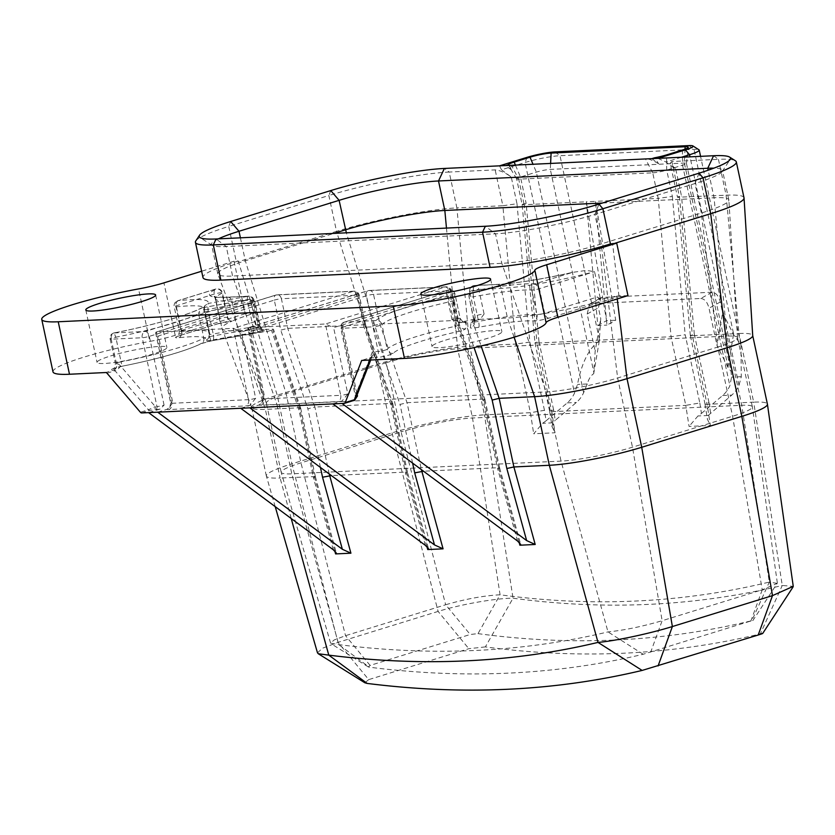 <?xml version="1.0" encoding="UTF-8"?>
<svg xmlns="http://www.w3.org/2000/svg" width="835" height="835" viewBox="0 0 835 835"><rect width="100%" height="100%" fill="white"/><g stroke="black" fill="none" stroke-linecap="round" stroke-linejoin="round"><path stroke-width="0.63" stroke-dasharray="4.17 3.13" d="M499.518 165.841L501.511 169.776L525.058 162.501A25.467 3.089 167.9 0 1 559.993 155.696L694.031 149.361A25.467 3.089 167.9 0 1 698.958 149.789M501.511 169.776L511.26 177.041C505.572 172.814 500.207 170.423 495.165 169.881L449.199 172.052L444.366 168.451M762.689 633.462L760.33 633.911C671.35 655.245 579.688 659.566 485.365 646.906L513.034 598.204L484.446 414.87L530.413 412.699L544.462 410.319L546.09 420.777L567.236 402.887A30.561 24.476 87.3 0 0 574.501 393.128L577.507 384.434C581.682 362.755 588.946 348.247 599.3 340.91L600.741 318.479L595.157 351.232L593.706 373.694C590.929 375.447 588.779 378.871 587.245 383.975L583.634 392.69A30.561 24.476 -92.7 0 1 576.369 402.46L555.233 420.349L553.605 409.891L549.67 411.457L551.737 411.686L685.775 405.361L689.063 426.434L710.387 425.433L707.099 404.349L753.681 402.146L782.27 585.481L793.25 586.347M713.601 155.727L718.434 159.328L671.851 161.531L670.192 163.138L677.498 197.237L726.126 195.192L738.975 333.52A67.343 8.162 167.9 0 1 752.7 335.503A67.343 8.162 167.9 0 1 752.721 335.649M657.834 158.368L666.017 162L675.765 169.265L670.192 163.138M681.402 157.251L666.017 162M546.09 420.777L542.604 423.314L533.701 433.783L555.024 432.77L551.737 411.686L537.02 343.06L671.058 336.735L685.775 405.361L699.824 402.981L685.191 334.741L671.058 336.735L658.22 198.396L595.459 201.36L615.719 320.233L606.951 325.107L595.459 201.36L586.327 201.799L597.818 325.535L606.951 325.107M549.66 411.384L552.039 426.633L552.791 422.834L555.233 420.349M552.039 426.633L555.024 432.77M553.605 409.891L538.972 341.64C534.452 342.663 533.795 343.143 537.02 343.06L524.182 204.732L586.327 201.799L606.575 320.661L615.719 320.233M652.74 172.835A10.187 1.232 -12.1 0 0 666.716 170.11L682.571 165.205A10.187 1.232 -12.1 0 0 686.443 163.41A10.187 1.232 -12.1 0 0 686.443 163.357A10.187 1.232 -12.1 0 0 684.366 163.055L550.328 169.39A10.187 1.232 -12.1 0 0 536.352 172.114L520.487 177.02A10.187 1.232 -12.1 0 0 516.625 178.867L522.136 204.575L534.974 342.903L537.02 343.06M699.824 402.981L701.452 413.44L697.966 415.976L689.063 426.434M712.036 292.229L700.774 298.492L591.117 303.669L602.379 297.406L712.036 292.229C715.919 292.574 718.664 295.83 720.281 301.978L722.578 312.718L733.516 334.553L740.927 344.657L741.303 376.7L738.996 385.352A30.561 24.476 -92.7 0 1 731.731 395.112L708.153 415.496L707.402 419.285L710.387 425.433M710.595 413.001L708.967 402.543L705.032 404.109M705.032 404.119L707.099 404.349L692.382 335.722L738.975 333.52L753.681 402.146A67.343 8.162 -12.1 0 1 767.407 404.13M708.967 402.543L694.334 334.303C689.804 335.326 689.157 335.795 692.382 335.722L679.544 197.394L671.851 161.531M705.053 404.192L690.336 335.566L692.382 335.722M317.488 652.834L322.393 648.263L337.998 642.345L438.104 611.418C460.158 604.477 496.115 598.131 513.034 598.204C605.375 610.615 695.127 606.367 782.27 585.481L760.33 633.911M334.793 550.985L314.284 476.388L299.577 407.762L265.373 409.38A67.343 8.162 167.9 0 1 251.69 407.532A67.343 8.162 167.9 0 1 251.648 407.397A67.343 8.162 167.9 0 1 277.22 395.174L377.336 364.248A67.343 8.162 167.9 0 1 469.74 346.243L515.706 344.072L530.413 412.699L533.701 433.783M516.99 203.75L529.839 342.079L515.706 344.072L502.858 205.744L516.99 203.75L511.26 177.041M485.365 646.906L468.832 648.691L368.715 679.617L337.998 642.345L291.926 463.811L392.043 432.874A67.343 8.162 -12.1 0 1 484.446 414.87L469.74 346.243L456.891 207.915L502.858 205.744L495.165 169.881M330.775 190.578L328.854 195.505A87.717 10.625 167.9 0 1 449.199 172.052L456.891 207.915A87.717 10.625 -12.1 0 0 336.536 231.368L377.336 364.248L392.043 432.874L438.104 611.418L468.832 648.691M602.442 203.03L714.071 197.749A72.436 8.778 167.9 0 1 728.83 199.889A72.436 8.778 167.9 0 1 728.851 200.045A72.436 8.778 167.9 0 1 701.327 213.029L601.21 243.956A72.436 8.778 167.9 0 1 501.825 263.317L232.589 276.041A72.436 8.778 167.9 0 1 217.862 274.057A72.436 8.778 167.9 0 1 217.82 273.911A72.436 8.778 167.9 0 1 245.323 260.77L333.906 233.403M218.373 238.862A72.436 8.778 -12.1 0 0 211.495 244.404A72.436 8.778 -12.1 0 0 212.247 245.344A72.436 8.778 -12.1 0 0 226.264 246.544L495.499 233.821A72.436 8.778 -12.1 0 0 594.885 214.459L695.002 183.523A72.436 8.778 -12.1 0 0 722.202 171.551A72.436 8.778 -12.1 0 0 722.505 170.392A72.436 8.778 -12.1 0 0 713.915 168.148M744.006 197.78A87.717 10.625 -12.1 0 0 726.126 195.192L718.434 159.328A87.717 10.625 167.9 0 1 735.405 160.779M675.765 169.265L681.485 195.974C676.966 196.997 676.319 197.467 679.544 197.394M602.379 297.406L600.835 297.834L598.444 307.729L600.741 318.479M599.3 340.91L593.706 373.694M538.972 341.64L526.123 203.312C521.604 204.335 520.957 204.805 524.182 204.732L518.702 179.16L652.73 172.835L658.22 198.396L672.352 196.402L666.716 170.11L666.57 154.893M522.136 204.575L524.182 204.732M516.625 178.867A10.187 1.232 -12.1 0 0 516.635 178.909A10.187 1.232 -12.1 0 0 518.702 179.16L511.552 165.497M597.818 325.535L606.575 320.661M701.452 413.44L722.599 395.55A30.561 24.476 87.3 0 0 729.863 385.78L731.564 377.159L731.032 371.345L686.433 163.357M733.516 334.553L727.932 367.306L731.032 371.345M727.932 367.306L716.994 345.481L722.578 312.718M700.774 298.492C704.646 298.846 707.402 302.093 709.019 308.24L716.994 345.481M591.117 303.669L589.573 304.107L587.182 314.002L595.157 351.232M651.791 158.65L658.627 163.743L654.588 157.794M658.627 163.743C653.481 160.831 649.724 159.203 647.365 158.859M509.987 165.351L510.091 167.877L512.398 170.653L505.561 165.56M508.358 164.704L512.398 170.653M615.144 243.204L612.587 243.997L618.871 295.256L616.867 295.872C605.396 298.982 598.935 299.337 597.516 296.957L544.66 313.282L539.389 288.67L535.225 283.796C532.5 284.923 531.342 287 531.759 290.048L537.03 314.659A80.849 9.79 -12.1 0 0 478.57 321.412A5.156 0.626 167.9 0 1 474.363 321.694L475.021 316.319L469.75 291.718L469.082 297.062L474.363 321.663A5.156 0.626 167.9 0 1 474.363 321.663A5.177 5.135 7.1 0 1 470.376 327.748L471.044 322.404A10.344 1.252 167.9 0 1 479.801 319.304L507.461 317.999A79.805 9.665 -12.1 0 0 600.908 301.258L597.516 296.957M627.962 295.611L620.687 295.955L548.835 318.156A10.323 1.252 167.9 0 1 533.534 320.922A75.672 9.164 -12.1 0 0 478.82 327.247A5.177 0.971 -100.8 0 0 478.57 321.412L473.299 296.811A80.849 9.79 167.9 0 1 531.759 290.048A5.177 0.626 -12.1 0 0 539.41 288.67L594.562 271.625A79.805 9.665 167.9 0 1 501.115 288.367L478.81 289.421A5.177 0.626 -12.1 0 0 473.215 290.382A5.177 0.626 -12.1 0 0 469.75 291.718A5.177 5.135 7.1 0 1 473.727 285.633L473.059 290.977L469.019 295.287A5.177 5.177 0 0 0 469.082 297.083A5.177 0.626 -12.1 0 0 473.288 296.811L473.059 290.977C501.459 285.674 522.178 283.284 535.225 283.796L572.726 272.346L586.253 270.436L594.562 271.625L600.908 301.258M484.091 314.023L480.24 319.241L473.09 321.35L475.094 318.02A5.177 5.135 -172.9 0 0 475.021 316.319A5.177 0.626 -12.1 0 1 478.486 314.993A5.177 0.626 -12.1 0 1 484.091 314.023L478.81 289.421A5.177 4.144 -92.7 0 0 474.562 285.486A5.177 5.177 0 0 0 469.677 290.016L469.082 297.062M452.038 319.68L446.756 295.079A5.177 0.626 167.9 0 1 452.027 293.889A5.177 0.626 167.9 0 1 454.918 293.847L460.189 318.448A5.177 0.626 -12.1 0 0 457.298 318.5A5.177 0.626 -12.1 0 0 452.038 319.68L460.054 322.56A10.344 1.252 167.9 0 1 466.327 322.446L465.544 328.76A5.177 5.135 7.1 0 1 459.407 324.794L454.146 300.183L454.918 293.868L460.189 318.479A5.177 0.626 -12.1 0 0 460.189 318.448C462.809 321.924 464.072 323.187 463.999 322.226L459.427 322.707L472.036 319.669L479.801 319.304M344.302 403.368L353.873 400.195A2.588 2.474 101.1 0 0 355.752 397.074L355.919 394.036L372.441 351.712L372.493 355.491L370.771 357.484L361.691 360.438M342.006 403.472L353.549 399.902L356.044 398.003M519.078 542.28L498.568 467.683L423.543 471.222M426.935 546.633L406.426 472.036L331.401 475.585M315.348 476.566L280.09 478.006L291.227 518.525M300.642 407.971L299.577 407.762L272.429 329.105L264.674 329.47L260.729 327.424L258.234 324.7L252.963 300.089L231.879 301.091A79.805 9.665 167.9 0 1 215.607 298.732A79.805 9.665 167.9 0 1 221.995 293.2L227.277 317.811L229.051 319.951L232.14 321.068A79.805 9.665 167.9 0 1 252.264 313.887L254.268 313.271L238.424 261.679L336.536 231.368L328.854 195.505L228.738 226.431L230.658 221.515M254.268 313.271L245.271 313.699L234.019 261.219L238.288 261.011L238.424 261.679M238.288 261.011L236.284 261.637A87.717 10.625 -12.1 0 0 202.978 277.544M234.019 261.219L201.621 271.229M195.797 240.929A87.717 10.625 167.9 0 1 228.738 226.431L236.284 261.637M240.407 237.818L245.323 260.77L286.123 393.65L386.24 362.724L346.358 232.819M446.464 228.08L457.674 348.8A52.073 6.304 -12.1 0 0 386.24 362.724L401.071 431.925A52.073 6.304 167.9 0 1 472.516 418.001L741.751 405.288A52.073 6.304 167.9 0 1 752.366 406.822A52.073 6.304 167.9 0 1 752.366 406.875A52.073 6.304 167.9 0 1 732.587 416.258L632.471 447.195A52.073 6.304 167.9 0 1 561.036 461.108L291.801 473.831A52.073 6.304 167.9 0 1 281.197 472.349A52.073 6.304 167.9 0 1 281.186 472.297A52.073 6.304 167.9 0 1 300.955 462.861L401.071 431.925L445.66 604.749L345.544 635.675L334.198 639.944L330.597 643.148L338.749 644.63C432.937 656.571 522.689 652.333 607.984 631.907C624.079 630.3 642.136 626.574 662.134 620.718L632.471 447.195L617.639 377.994L601.21 243.956L594.885 214.459L598.925 204.116M477.996 633.629C571.944 646.353 663.22 642.042 751.834 620.697L643.19 654.254C556.413 675.035 465.137 679.346 369.352 667.196L368.287 666.904L370.103 665.411L470.22 634.485L477.996 633.629L500.082 594.791L472.516 418.001L457.674 348.8L726.909 336.087L714.071 197.749L708.163 170.215M699.041 173.179L695.002 183.523L701.327 213.029L717.756 347.057A52.073 6.304 -12.1 0 0 737.545 337.726A52.073 6.304 -12.1 0 0 737.524 337.622A52.073 6.304 -12.1 0 0 726.909 336.087L741.751 405.288L769.317 582.068C682.185 603.058 592.433 607.296 500.082 594.791C483.82 595.647 465.68 598.966 445.66 604.749L470.22 634.485M777.187 583.383L769.317 582.068L751.834 620.697L752.93 620.489L777.187 583.383L762.251 589.781L732.587 416.258L717.756 347.057L617.639 377.994A52.073 6.304 -12.1 0 1 546.205 391.907L276.969 404.631L232.589 276.041L226.264 246.544L216.088 238.967M370.103 665.411L345.544 635.675L300.955 462.861L286.123 393.65A52.073 6.304 -12.1 0 0 266.355 403.096A52.073 6.304 -12.1 0 0 266.386 403.211A52.073 6.304 -12.1 0 0 276.969 404.631L291.801 473.831L338.749 644.63L369.352 667.196M643.19 654.254L607.984 631.907L561.036 461.108L546.205 391.907L501.825 263.317L495.499 233.821L485.323 226.254M750.811 621.219L762.251 589.781L662.134 620.718L650.695 652.156M612.441 243.329L612.587 243.997M618.871 295.256A5.177 3.037 -107.2 0 0 620.687 295.955M164.077 405.152L149.319 336.348A5.177 3.037 -107.2 0 0 145.154 331.474A5.177 4.144 87.3 0 0 142.221 337.737L156.97 406.53A5.177 0.626 167.9 0 0 164.077 405.152L160.132 409.046L148.588 412.615M106.995 373.214L115.011 370.74L148.411 409.776L155.31 406.614A2.588 2.077 87.3 0 1 153.849 409.745L149.653 410.465A2.588 1.513 -107.2 0 1 148.411 409.776L140.395 412.26M300.61 407.897L273.473 329.251L272.429 329.105C274.151 329.073 273.838 329.439 271.469 330.201L266.615 331.704L258.61 328.823L253.329 304.222A5.177 0.626 -12.1 0 0 255.291 303.282A5.177 0.626 -12.1 0 0 251.429 303.491A5.177 1.336 79.8 0 0 249.321 299.274A5.177 1.336 79.8 0 0 249.164 299.337C251.105 299.546 252.494 301.174 253.329 304.222L149.319 336.348A5.177 0.626 -12.1 0 1 142.221 337.737L111.201 339.198C110.794 336.087 111.765 334 114.124 332.946L114.218 332.894A5.177 5.177 0 0 0 110.126 339.052A5.177 0.626 -12.1 0 0 111.17 339.208L111.17 339.208M114.124 332.946L145.154 331.474L249.164 299.337L202.133 307.823C202.905 307.593 203.656 308.981 204.387 311.977A5.177 0.626 -12.1 0 0 200.108 312.989A5.177 0.626 -12.1 0 0 198.511 313.595L200.828 308.251L202.133 307.823C188.553 315.056 150.958 325.796 114.124 332.946L115.804 337.204A5.177 0.626 -12.1 0 0 112.109 338.112A5.177 0.626 -12.1 0 0 110.126 339.052M202.133 307.823L202.279 307.76A5.177 5.177 0 0 0 200.828 308.251C188.449 314.962 150.352 325.932 114.218 332.883M245.271 313.699L175.183 335.346A31.041 3.757 167.9 0 1 149.799 341.411L138.547 288.931M53.002 371.857A80.849 9.79 167.9 0 1 149.799 341.411M299.577 407.762C301.216 407.772 300.944 408.252 298.742 409.223L313.417 477.651C315.64 476.806 315.933 476.388 314.284 476.388M252.264 313.887L277.22 395.174L291.926 463.811A67.343 8.162 -12.1 0 0 266.355 476.023A67.343 8.162 -12.1 0 0 266.375 476.086A67.343 8.162 -12.1 0 0 280.09 478.006L265.373 409.38L238.226 330.712A79.805 9.665 -12.1 0 1 222.006 328.531A79.805 9.665 -12.1 0 1 221.964 328.364A79.805 9.665 -12.1 0 1 232.14 321.068A10.344 1.252 167.9 0 0 217.517 323.855L179.431 335.618A10.323 1.252 167.9 0 0 179.128 337.674A75.672 9.164 -12.1 0 1 205.41 340.158A10.323 1.252 167.9 0 0 213.082 339.887A5.177 1.336 79.8 0 0 213.207 334A5.156 0.626 167.9 0 1 209.355 334.209A5.156 0.626 167.9 0 1 209.376 334.125A80.849 9.79 -12.1 0 0 209.658 332.914A80.849 9.79 -12.1 0 0 181.299 331.474A5.156 0.626 167.9 0 1 179.494 331.38A5.156 0.626 167.9 0 1 181.446 330.451L219.532 318.688L214.261 294.077A5.177 3.037 72.8 0 1 215.827 288.983A5.177 3.037 72.8 0 1 216.275 288.91A5.177 4.655 63.3 0 1 221.995 293.2A5.177 0.626 -12.1 0 0 222.413 292.845A5.177 0.626 -12.1 0 0 219.521 292.897A5.177 0.626 -12.1 0 0 214.261 294.077L176.175 305.84A5.177 0.626 -12.1 0 0 174.202 306.779A5.177 0.626 -12.1 0 0 175.997 306.873M368.715 679.617L364.885 682.779M179.128 337.674A5.177 3.392 -96 0 0 181.299 331.474L176.018 306.873C175.465 303.919 176.185 301.852 178.189 300.673C199.941 298.502 209.898 299.441 208.04 303.491L204.732 305.798L204.095 309.524A5.177 0.626 -12.1 0 0 204.074 309.597A5.177 0.626 -12.1 0 0 207.925 309.388L247.765 302.207L253.036 326.809A5.177 1.336 -100.2 0 1 252.921 332.706A10.344 1.252 167.9 0 0 264.674 329.47L238.226 330.712L231.879 301.091A5.177 4.144 -92.7 0 0 227.631 297.156C212.466 297.531 213.906 296.081 214.125 296.498L215.607 298.732L221.964 328.364M252.963 300.089A5.177 4.144 87.3 0 0 248.705 296.164A5.177 4.144 87.3 0 0 247.88 296.31A5.177 1.336 79.8 0 0 247.765 302.207A5.177 0.626 -12.1 0 0 254.017 300.245A5.177 0.626 -12.1 0 0 252.963 300.089M260.729 327.424L259.288 324.846A5.177 0.626 -12.1 0 1 253.036 326.809L213.207 334L207.925 309.388L208.04 303.491L247.88 296.31L226.796 297.302A5.177 4.144 -92.7 0 1 227.631 297.156L248.705 296.164A5.177 5.177 0 0 1 254.017 300.245L259.288 324.846A5.177 0.626 -12.1 0 0 258.234 324.7M217.517 323.855A5.177 3.037 -107.2 0 0 217.966 323.771L179.88 335.545A5.177 3.037 72.8 0 0 181.446 330.451L176.175 305.84C175.684 302.844 176.362 301.122 178.189 300.673L177.751 300.746A5.177 5.177 0 0 0 174.202 306.779L179.494 331.38C178.533 335.628 177.886 337.298 177.563 336.39L179.88 335.545A5.177 3.037 72.8 0 1 179.431 335.618M157.721 412.177L166.802 409.369L169.599 407.438L170.695 403.148A5.177 0.626 167.9 0 1 172.668 402.209L169.599 407.438M240.73 408.263L249.822 405.455L255.677 398.285L241.461 331.996L357.307 296.206L363.736 326.203C365.939 325.243 366.221 324.752 364.571 324.742L287.741 328.374L280.727 330.128L274.298 300.13L158.452 335.92L172.668 402.209M425.359 545.359L405.559 473.299C407.783 472.453 408.075 472.025 406.426 472.036L407.49 472.213L428.512 548.71M406.426 472.036L391.719 403.409L392.784 403.618M391.719 403.409L364.571 324.742L358.215 295.12L281.395 298.742L287.741 328.374L314.889 407.042L391.719 403.409C393.368 403.409 393.087 403.9 390.884 404.871L405.559 473.299M329.24 473.977L314.889 407.042L307.875 408.795L280.727 330.128M249.822 405.455A10.344 1.252 167.9 0 1 245.647 405.925L168.827 409.557A5.177 4.144 87.3 0 0 171.749 403.305L156.469 331.986L155.623 332.8L158.452 335.92M155.623 332.8L170.695 403.148A5.177 0.626 167.9 0 0 171.749 403.305L248.579 399.673L233.289 328.353L353.132 291.332A5.177 3.037 72.8 0 1 357.307 296.206A5.177 0.626 -12.1 0 0 359.269 295.266A5.177 0.626 -12.1 0 0 358.215 295.12A5.177 4.144 87.3 0 0 353.967 291.185A5.177 4.144 87.3 0 0 353.132 291.332L276.312 294.964A5.177 4.144 -92.7 0 1 277.147 294.818A5.177 4.144 -92.7 0 1 281.395 298.742A5.177 0.626 -12.1 0 0 274.298 300.13A5.177 3.037 72.8 0 1 275.863 295.037A5.177 3.037 72.8 0 1 276.312 294.964L156.469 331.986L233.289 328.353L241.461 331.996M364.571 324.742L365.636 324.951M249.863 407.824L258.944 405.017L261.741 403.086L262.837 398.796A5.177 0.626 167.9 0 1 264.81 397.857L261.741 403.086M332.873 403.9L341.964 401.092L347.819 393.932L333.614 327.644L449.449 291.853L455.879 321.851C458.081 320.89 458.363 320.4 456.714 320.389L457.778 320.598M499.633 467.861L498.568 467.683L483.862 399.057L456.714 320.389L379.883 324.022L372.869 325.775L366.44 295.778A5.177 3.037 72.8 0 1 368.005 290.684L248.204 327.696L368.454 290.611L445.274 286.979L325.431 324.001L340.722 395.32L263.902 398.942L248.611 327.633L325.431 324.001L333.614 327.644M498.568 467.683C500.217 467.673 499.925 468.101 497.702 468.946L483.027 400.518C485.229 399.548 485.511 399.057 483.862 399.057L484.926 399.266M483.862 399.057L407.031 402.689L400.017 404.443L372.869 325.775M248.204 327.696L247.765 328.447L250.594 331.568L264.81 397.857M110.617 355.95A35.707 4.321 167.9 0 1 146.95 347.788A35.707 4.321 167.9 0 1 166.875 347.454A35.707 4.321 167.9 0 1 153.327 353.936A35.707 4.321 167.9 0 1 116.983 362.098A35.707 4.321 167.9 0 1 97.058 362.421A35.707 4.321 167.9 0 1 110.617 355.95M356.545 396.333A5.177 0.626 -12.1 0 0 355.522 396.949A5.177 0.626 -12.1 0 0 355.752 397.074L356.023 398.118M356.535 396.364A3.883 2.526 21.3 0 0 355.919 394.036L341.828 328.301L372.963 326.829L378.234 351.441A5.177 4.144 -92.7 0 1 375.312 357.693A10.323 1.252 167.9 0 0 385.916 355.908A10.323 1.252 167.9 0 0 393.306 353.288A75.672 9.164 -12.1 0 1 456.797 331.85A10.323 1.252 167.9 0 0 465.544 328.76M454.146 300.183C453.196 297.208 451.15 295.893 448.009 296.216C407.772 305.704 383.724 313.824 375.854 320.577C373.506 321.652 372.535 323.74 372.963 326.829A5.177 0.626 -12.1 0 0 380.05 325.452A5.177 0.626 -12.1 0 0 381.981 324.617L381.981 324.617C381.021 321.611 378.996 320.264 375.854 320.577L344.761 322.039A5.177 3.037 -107.2 0 0 344.302 322.122A5.177 3.037 -107.2 0 0 342.736 327.205L446.756 295.079C446.287 292.02 446.965 290.298 448.781 289.902A5.177 5.135 7.1 0 1 454.918 293.868A5.177 0.626 167.9 0 1 454.918 293.868A5.177 5.177 0 0 0 448.332 289.985L448.009 296.216L455.044 326.339A5.177 0.553 -102.9 0 0 456.797 331.85M445.608 340.116A35.707 4.321 167.9 0 1 481.952 331.954A35.707 4.321 167.9 0 1 501.877 331.631A35.707 4.321 167.9 0 1 488.318 338.102A35.707 4.321 167.9 0 1 451.986 346.264A35.707 4.321 167.9 0 1 432.06 346.598A35.707 4.321 167.9 0 1 445.608 340.116M527.073 157.335L525.058 162.501L574.501 393.128M544.462 410.319L529.839 342.079M688.948 145.582L694.031 149.361L733.735 334.543M599.394 339.469L559.993 155.696L554.91 151.907M587.245 383.975L577.507 384.434M567.236 402.887L576.369 402.46M552.791 422.834L542.604 423.314M708.153 415.496L697.966 415.976M694.334 334.303L681.485 195.974M738.996 385.352L690.002 156.844M583.634 392.69L536.352 172.114L533.106 164.474M550.599 163.65L550.328 169.39L593.81 372.222M515.529 165.309L520.487 177.02L526.123 203.312M672.352 196.402L685.191 334.741M682.435 149.997L682.571 165.205L729.863 385.78M728.151 367.296L684.366 163.055L685.024 149.121M741.303 376.7L731.564 377.159M722.599 395.55L731.731 395.112M652.73 172.835L645.58 159.161M720.281 301.978L709.019 308.24M587.182 314.002L598.444 307.729M616.867 295.872L617.242 298.93M514.089 337.204L507.461 317.999L501.115 288.367A5.177 4.144 87.3 0 0 496.856 284.432A5.177 4.144 87.3 0 0 496.032 284.578L473.727 285.633A5.177 4.144 -92.7 0 1 474.562 285.486L496.856 284.432C516.427 283.305 541.717 279.276 572.726 272.346M478.82 327.247A10.323 1.252 167.9 0 1 470.376 327.748M369.707 357.964L375.312 357.693M472.036 319.669L481.106 345.972M464.886 321.068L474.04 347.579M448.332 289.985L344.302 322.122A5.177 5.177 0 0 0 340.774 328.145A5.177 0.626 -12.1 0 1 342.736 327.205L357.203 394.663M548.835 318.156A5.177 3.037 72.8 0 1 544.66 313.282A5.156 0.626 167.9 0 1 537.03 314.659A5.177 4.697 -86.8 0 1 533.534 320.922M570.566 272.878A84.982 10.291 167.9 0 1 496.032 284.578M141.647 412.939L149.653 410.465M160.132 409.046A7.766 0.939 167.9 0 1 155.508 409.661L153.849 409.745M155.508 409.661A2.588 2.077 -92.7 0 0 156.97 406.53L155.31 406.614L120.438 365.845A5.177 2.484 139.5 0 1 115.011 370.74A2.588 1.513 72.8 0 0 113.758 370.051L105.742 372.535M333.217 549.712L313.417 477.651M298.742 409.223L271.469 330.201M251.429 303.491L204.387 311.977L209.668 336.578L256.71 328.092L251.429 303.491M120.438 365.845A7.766 4.551 72.8 0 0 116.681 363.799L116.482 363.81A5.156 0.626 167.9 0 1 115.439 363.653A5.156 0.626 167.9 0 1 121.075 361.816L115.804 337.204A80.849 9.79 167.9 0 0 198.542 313.584L203.813 338.196A5.156 0.626 167.9 0 1 209.668 336.578A5.177 1.336 79.8 0 0 211.777 340.795A5.177 1.336 79.8 0 0 211.933 340.732L258.975 332.246A5.177 1.336 -100.2 0 1 258.819 332.32A5.177 1.336 -100.2 0 1 256.71 328.092A5.177 0.626 167.9 0 1 260.572 327.884A5.177 0.626 167.9 0 1 258.61 328.823M202.289 307.75L249.321 299.274A5.177 5.177 0 0 1 255.291 303.282L260.572 327.884C262.858 331.192 264.121 332.445 264.382 331.662L211.777 340.795L201.517 343.529A5.177 4.707 62.5 0 0 203.813 338.196A80.849 9.79 167.9 0 1 121.075 361.816A5.177 0.751 78.9 0 0 122.682 366.127A5.177 0.751 78.9 0 0 122.766 366.074A10.323 1.252 167.9 0 0 112.767 368.82A10.323 1.252 167.9 0 0 113.56 370.062L113.758 370.051A5.177 4.144 -92.7 0 0 116.681 363.799M122.766 366.074A75.672 9.164 -12.1 0 0 200.202 343.968A10.323 1.252 167.9 0 1 211.933 340.732M258.975 332.246A10.344 1.252 167.9 0 1 266.615 331.704M252.921 332.706L213.082 339.887M113.56 370.062A5.177 4.144 87.3 0 0 116.482 363.81L111.201 339.198M110.157 339.041L115.439 363.653C114.468 367.911 113.821 369.571 113.508 368.663L122.682 366.127C158.911 358.799 185.193 351.274 201.517 343.529A5.177 4.707 62.5 0 1 200.202 343.968M227.277 317.811A5.177 0.626 -12.1 0 0 227.684 317.457A5.177 0.626 -12.1 0 0 224.803 317.498A5.177 0.626 -12.1 0 0 219.532 318.688A5.177 3.037 -107.2 0 1 217.966 323.771L231.389 321.224M176.028 306.873A80.849 9.79 167.9 0 1 204.387 308.303A80.849 9.79 167.9 0 1 204.095 309.514L209.376 334.125A5.177 5.104 31.6 0 1 205.41 340.158M226.796 297.302A84.982 10.291 167.9 0 1 216.275 288.91L178.189 300.673M320.442 467.454L307.875 408.795M168.827 409.557A10.344 1.252 167.9 0 1 166.802 409.369M255.677 398.285A5.177 0.626 -12.1 0 1 248.579 399.673A5.177 4.144 -92.7 0 1 245.647 405.925M390.884 404.871L363.736 326.203M456.714 320.389L450.357 290.768A5.177 4.144 87.3 0 0 446.109 286.833A5.177 4.144 87.3 0 0 445.274 286.979A5.177 3.037 72.8 0 1 449.449 291.853A5.177 0.626 -12.1 0 0 451.411 290.914A5.177 0.626 -12.1 0 0 450.357 290.768L373.537 294.39A5.177 0.626 -12.1 0 0 366.44 295.778L250.594 331.568M412.594 463.091L400.017 404.443M341.964 401.092A10.344 1.252 167.9 0 1 337.789 401.572L260.969 405.205A10.344 1.252 167.9 0 1 258.944 405.017M517.502 540.997L497.702 468.946M483.027 400.518L455.879 321.851M347.819 393.932A5.177 0.626 -12.1 0 1 340.722 395.32A5.177 4.144 -92.7 0 1 337.789 401.572M457.799 320.692L451.411 290.914A5.177 5.177 0 0 0 446.109 286.833L369.289 290.465A5.177 5.177 0 0 0 368.005 290.684A5.177 3.037 72.8 0 1 368.454 290.611A5.177 4.144 -92.7 0 1 369.289 290.465A5.177 4.144 -92.7 0 1 373.537 294.39L379.883 324.022L407.031 402.689L421.383 469.625M260.969 405.205A5.177 4.144 87.3 0 0 263.902 398.942A5.177 0.626 167.9 0 1 262.837 398.796L247.765 328.447M175.183 335.346L163.931 282.867M369.769 360.052L370.771 357.484M454.167 300.183A5.177 0.626 -12.1 0 1 452.184 301.091A5.177 0.626 -12.1 0 1 449.773 301.727A80.849 9.79 167.9 0 0 381.939 324.627L387.21 349.239A5.156 0.626 167.9 0 1 383.526 350.543A5.156 0.626 167.9 0 1 378.234 351.441L372.441 351.712M466.327 322.446A5.177 5.135 -172.9 0 1 460.189 318.479L459.407 324.794A5.156 0.626 167.9 0 1 455.044 326.339A80.849 9.79 167.9 0 0 387.21 349.239A5.177 5.073 -139 0 0 393.306 353.288M354.739 399.276L355.522 396.949L340.774 328.145A5.177 0.626 -12.1 0 0 341.828 328.301A5.177 4.144 -92.7 0 1 344.761 322.039L448.781 289.902M471.044 322.404A5.177 5.135 -172.9 0 0 475.094 318.02L474.437 323.354L469.082 297.083M534.974 342.903L549.691 411.53M705.022 404.036L707.402 419.285M728.83 199.889L722.505 170.392M722.202 171.551L730.134 159.495M690.336 335.555L677.488 197.227M740.927 344.657L700.555 156.343M686.443 163.41L688.27 147.284M516.635 178.909L510.091 167.877M589.573 304.107L600.835 297.844M737.545 337.726L728.851 200.045M266.386 403.211L217.862 274.057M281.186 472.297L266.355 403.096M752.366 406.822L737.524 337.622M368.298 666.904L331.109 643.743M330.597 643.148L281.197 472.349M777.333 582.903L752.366 406.875M217.82 273.911L211.495 244.404M212.247 245.344L200.076 237.599M300.663 408.064L315.359 476.608M266.355 476.023L251.648 407.397M275.206 506.636L266.375 476.086M251.69 407.532L222.006 328.531M229.051 319.951L227.684 317.457L222.413 292.845A5.177 5.177 0 0 0 215.827 288.983L177.751 300.746M204.732 305.798L204.387 308.303L209.658 332.914L208.74 337.841L209.355 334.209L204.084 309.597M204.763 305.756A5.177 5.177 0 0 0 204.074 309.597M315.338 476.534L336.369 553.062M392.805 403.712L407.501 472.255M365.657 325.045L359.269 295.266A5.177 5.177 0 0 0 353.967 291.185L277.147 294.818A5.177 5.177 0 0 0 275.863 295.037L156.061 332.048M365.605 324.878L392.753 403.545M457.757 320.525L484.895 399.193M484.947 399.36L499.643 467.903M499.622 467.83L520.654 544.347M155.623 294.974L166.875 347.454M85.807 309.942L97.058 362.421M370.73 360.01L372.493 355.491M490.625 279.14L501.877 331.631M420.809 294.118L432.06 346.598"/><path stroke-width="1.25" d="M713.915 168.148A72.436 8.778 -12.1 0 0 707.746 168.252L438.511 180.976A72.436 8.778 -12.1 0 0 339.114 200.337L330.775 190.578A82.79 10.03 -12.1 0 1 444.366 168.451L505.561 165.56L508.358 164.704L508.818 165.403M499.518 165.841L527.073 157.335A20.291 2.453 167.9 0 1 554.91 151.907L688.948 145.582A20.291 2.453 167.9 0 1 692.873 145.916A20.291 2.453 167.9 0 1 685.378 149.851L657.834 158.368L651.791 158.65L654.588 157.794A15.364 1.858 -12.1 0 0 666.57 154.893L682.435 149.997A15.364 1.858 -12.1 0 0 688.27 147.284A15.364 1.858 -12.1 0 0 685.138 146.751L551.1 153.087A15.364 1.858 -12.1 0 0 530.027 157.199L514.162 162.094A15.364 1.858 -12.1 0 0 508.358 164.704M651.791 158.65L505.561 165.56M657.834 158.368L713.601 155.727A82.79 10.03 -12.1 0 1 729.623 157.095L735.405 160.779A87.717 10.625 167.9 0 1 736.313 161.917A87.717 10.625 167.9 0 1 703.007 177.824L699.041 173.179A82.79 10.03 -12.1 0 0 730.134 159.495A82.79 10.03 -12.1 0 0 729.623 157.095M692.873 145.916L698.958 149.789A25.467 3.089 167.9 0 1 699.219 150.112A25.467 3.089 167.9 0 1 689.553 154.736L681.402 157.251M333.906 233.403L345.439 229.844A72.436 8.778 167.9 0 1 444.836 210.472L602.442 203.03M744.037 197.968L752.721 335.649A67.343 8.162 167.9 0 1 727.128 347.725L710.7 213.687A87.717 10.625 -12.1 0 0 744.037 197.968A87.717 10.625 -12.1 0 0 744.006 197.78L736.313 161.917M330.775 190.578L230.658 221.515A82.79 10.03 -12.1 0 0 199.565 235.199A82.79 10.03 -12.1 0 0 200.076 237.599A82.79 10.03 -12.1 0 0 216.098 238.967L485.323 226.254A82.79 10.03 -12.1 0 0 598.925 204.116L602.891 208.75L703.007 177.824L710.7 213.687L615.144 243.204M364.885 682.779L367.16 683.427C463.31 695.524 554.972 691.192 642.125 670.432L758.201 635.017L772.49 595.616L672.373 626.542C650.308 633.462 614.633 641.082 598.006 642.407L549.326 465.283A67.343 8.162 -12.1 0 0 641.729 447.278L741.835 416.352A67.343 8.162 -12.1 0 0 767.428 404.203L793.25 586.347L772.49 595.616L741.835 416.352L727.128 347.725L627.012 378.652A67.343 8.162 167.9 0 1 534.609 396.656L499.173 398.326L492.159 400.08L474.04 347.579M514.089 337.204L534.609 396.656L549.326 465.283L513.89 466.953L506.824 468.518L526.635 540.569L342.006 403.472L344.302 403.368A2.588 1.513 72.8 0 0 344.531 403.326A2.588 1.513 72.8 0 0 345.241 402.574L361.691 360.438L404.474 358.413L393.222 305.934A80.849 9.79 167.9 0 0 480.271 290.956A80.849 9.79 167.9 0 0 534.849 270.206A31.041 3.757 -12.1 0 1 546.633 264.779L616.71 243.131L610.437 243.956A87.717 10.625 -12.1 0 1 490.093 267.409L220.857 280.132A87.717 10.625 -12.1 0 1 202.978 277.544L195.432 242.338A87.717 10.625 167.9 0 1 195.797 240.929L199.565 235.199M546.633 264.779L557.884 317.269A31.041 3.757 167.9 0 0 546.09 322.686A80.849 9.79 167.9 0 1 491.523 343.435A80.849 9.79 167.9 0 1 404.474 358.413M557.884 317.269L627.962 295.611L616.71 243.131M356.044 398.003L357.484 396.009A5.177 0.626 -12.1 0 0 356.545 396.333M526.635 540.569L535.204 544.483L519.881 545.213L520.654 544.357L517.502 540.997L332.873 403.9L342.006 403.472M423.543 471.222L414.682 472.871L412.594 463.091M249.863 407.824L240.73 408.263L425.359 545.359L428.512 548.71L427.739 549.566L443.061 548.835L434.492 544.921L249.863 407.824L332.873 403.9M331.401 475.585L322.54 477.223L320.442 467.454M157.721 412.177L148.588 412.615L333.217 549.712L336.359 553.062L335.597 553.918L350.919 553.198L342.35 549.273L157.721 412.177L240.73 408.263M642.125 670.432L598.006 642.407C512.69 662.729 422.938 666.977 328.771 655.131L318.281 653.742L317.488 652.834L275.206 506.636M767.428 404.203A67.343 8.162 -12.1 0 0 767.407 404.13L752.711 335.576M758.201 635.017C763.305 633.421 764.015 633.055 760.33 633.911M762.689 633.473L793.083 586.922M201.621 271.229L163.931 282.867A31.041 3.757 -12.1 0 1 138.547 288.931A80.849 9.79 167.9 0 0 41.75 319.377A80.849 9.79 167.9 0 0 58.231 321.767L393.222 305.934M216.088 238.967L213.311 244.926A87.717 10.625 167.9 0 1 195.432 242.338M346.358 232.819L339.114 200.337L238.998 231.274A72.436 8.778 -12.1 0 0 218.373 238.862M220.857 280.132L213.311 244.926L482.546 232.203L485.323 226.254M610.437 243.956L602.891 208.75A87.717 10.625 167.9 0 1 482.546 232.203L490.093 267.409M598.925 204.116L699.041 173.179M148.588 412.615L141.647 412.939A2.588 1.513 72.8 0 1 140.395 412.26L106.995 373.214A2.588 1.513 -107.2 0 0 105.742 372.535L69.482 374.247A80.849 9.79 167.9 0 1 53.002 371.857L41.75 319.377M367.16 683.427L328.771 655.131L291.227 518.525M142.075 301.445A35.707 4.321 -12.1 0 0 155.623 294.974A35.707 4.321 -12.1 0 0 135.698 295.298A35.707 4.321 -12.1 0 0 99.365 303.47A35.707 4.321 -12.1 0 0 85.807 309.942A35.707 4.321 -12.1 0 0 105.732 309.618A35.707 4.321 -12.1 0 0 142.075 301.445M356.023 398.118L356.535 396.374A3.883 2.526 21.3 0 1 355.125 397.543L354.468 399.725L356.013 398.17C354.854 400.111 354.103 400.883 353.758 400.476L344.531 403.326M477.067 285.622A35.707 4.321 -12.1 0 0 490.625 279.14A35.707 4.321 -12.1 0 0 470.7 279.474A35.707 4.321 -12.1 0 0 434.367 287.637A35.707 4.321 -12.1 0 0 420.809 294.118A35.707 4.321 -12.1 0 0 440.734 293.784A35.707 4.321 -12.1 0 0 477.067 285.622M444.366 168.451L438.511 180.976L444.836 210.472L446.464 228.08M708.163 170.215L707.746 168.252L713.601 155.727M690.002 156.844L689.553 154.736L685.378 149.851M551.1 153.087L550.599 163.65M685.024 149.121L685.138 146.751M514.162 162.094L515.529 165.309M533.106 164.474L530.027 157.199M617.242 298.93L627.012 378.652L641.729 447.278L672.373 626.542L658.084 665.944M481.106 345.972L499.173 398.326L513.89 466.953L535.204 544.483M506.824 468.518L492.159 400.08M357.203 394.663L357.484 396.009M519.881 545.213L519.078 542.28M421.383 469.625L443.061 548.835M427.739 549.566L426.935 546.633M329.24 473.977L350.919 553.198M335.597 553.918L334.793 550.985M230.658 221.515L238.998 231.274L240.407 237.818M546.09 322.686L534.849 270.206M58.231 321.767L69.482 374.247M322.54 477.223L342.35 549.273M414.682 472.871L434.492 544.921M355.125 397.543L369.769 360.052M345.241 402.574L354.468 399.725M700.555 156.343L699.219 150.112M318.281 653.742L364.895 682.8M356.535 396.374L370.73 360.01"/></g></svg>
